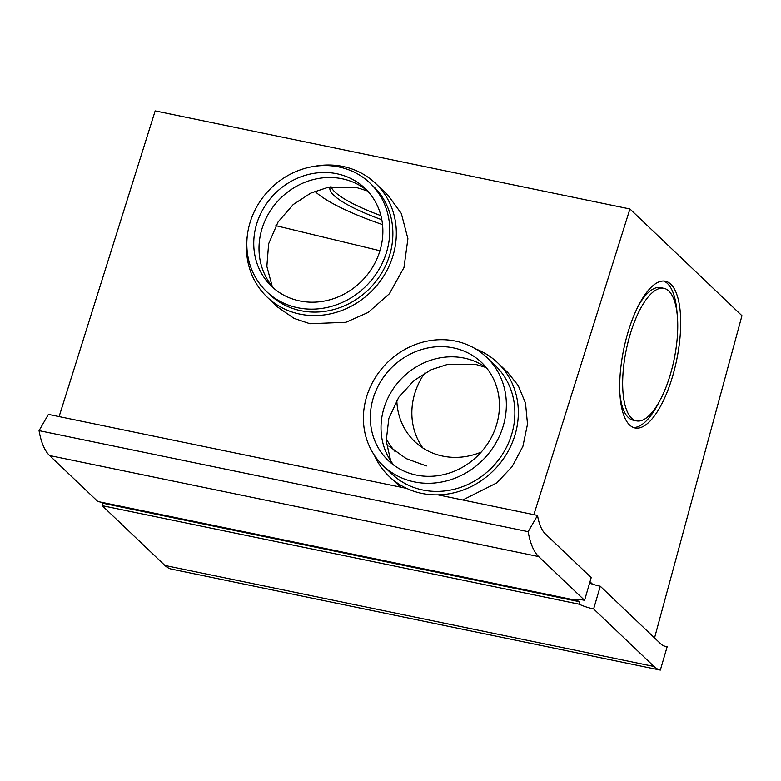 <?xml version="1.0" encoding="UTF-8"?>
<svg xmlns="http://www.w3.org/2000/svg" width="781" height="781" viewBox="0 0 781 781"><rect width="100%" height="100%" fill="white"/><g stroke="black" fill="none" stroke-linecap="round" stroke-linejoin="round"><path stroke-width="1.17" d="M663.938 645.985L667.169 646.707A69.001 24.865 -78.3 0 1 665.666 646.531A69.001 24.865 -78.3 0 1 660.667 643.778L600.277 586.238L593.638 608.946L654.029 666.496A93.173 33.573 101.7 0 0 660.335 670.098L171.224 569.066A93.173 33.573 101.7 0 1 164.918 565.464L102.174 505.668L579.17 604.201A15.103 3.085 -163.7 0 0 593.638 608.946M667.169 646.707L660.335 670.098M406.686 488.398L48.422 414.399L39.05 430.643A93.173 33.573 101.7 0 0 49.574 455.548L97.82 501.519L574.816 600.052A15.103 3.085 -163.7 0 1 584.569 600.306L591.207 577.598L545.323 533.872A69.001 24.865 -78.3 0 1 537.523 515.431L437.995 494.871M537.523 515.431L528.161 531.676A93.173 33.573 101.7 0 0 538.675 556.58L584.569 600.306M589.596 583.114A15.103 3.085 -163.7 0 0 600.277 586.238M528.161 531.676L39.05 430.643M102.174 505.668L102.643 503.208L101.715 502.329M102.643 503.208L579.336 601.682A15.103 3.085 16.3 0 1 576.036 599.574M579.17 604.201L579.336 601.682M380.913 215.644A82.786 16.928 16.3 0 1 334.834 191.921A82.786 16.928 16.3 0 1 331.105 186.776M381.821 219.744A82.786 16.928 16.3 0 1 333.838 195.328A82.786 16.928 16.3 0 1 330.002 187.713A82.786 16.928 16.3 0 1 330.363 186.903M382.524 224.586A103.336 21.136 16.3 0 1 315.065 191.452A103.336 21.136 16.3 0 1 314.909 191.296M481.203 452.101A67.683 61.601 133.6 0 1 442.768 456.114A67.683 61.601 133.6 0 1 414.672 441.519A67.683 61.601 133.6 0 1 396.826 400.282M424.688 373.084A67.683 61.601 -46.4 0 0 422.872 447.991M388.821 446.097L406.208 458.613L426.416 465.935M386.146 438.639A88.829 80.843 -46.4 0 0 394.825 451.262M486.583 367.939A67.683 61.601 -46.4 0 0 464.168 358.089A67.683 61.601 -46.4 0 0 392.667 389.651A67.683 61.601 -46.4 0 0 393.878 465.232M453.478 347.896A67.683 61.601 -46.4 0 0 379.849 382.905A67.683 61.601 -46.4 0 0 388.196 460.487A67.683 61.601 -46.4 0 0 416.283 475.073A67.683 61.601 -46.4 0 0 489.912 440.064A67.683 61.601 -46.4 0 0 481.565 362.491A67.683 61.601 -46.4 0 0 453.478 347.896M367.548 190.935A67.683 61.601 -46.4 0 0 342.166 178.761A67.683 61.601 -46.4 0 0 269.552 212.071A67.683 61.601 -46.4 0 0 274.336 288.765M336.904 173.753A67.683 61.601 -46.4 0 0 263.275 208.771A67.683 61.601 -46.4 0 0 271.622 286.344A67.683 61.601 -46.4 0 0 299.719 300.929A67.683 61.601 -46.4 0 0 373.347 265.921A67.683 61.601 -46.4 0 0 365 188.348A67.683 61.601 -46.4 0 0 336.904 173.753M367.597 190.994L355.638 187.255L328.03 187.333L310.828 193.092L293.217 204.534L278.065 221.989L268.644 243.77L266.858 266.399L272.178 286.285M485.948 367.48L475.209 364.249L448.148 364.219L431.307 369.667L413.94 380.562L398.74 397.295L388.831 418.431L386.224 440.787L390.676 460.829M414.291 481.887A74.927 68.201 -46.4 0 0 495.808 443.13A74.927 68.201 -46.4 0 0 486.573 357.239A74.927 68.201 -46.4 0 0 455.469 341.082A74.927 68.201 -46.4 0 0 373.953 379.849A74.927 68.201 -46.4 0 0 383.188 465.74A74.927 68.201 -46.4 0 0 414.291 481.887M383.188 465.74L391.711 473.852A74.927 68.201 -46.4 0 0 422.814 490.009A74.927 68.201 -46.4 0 0 504.331 451.242A74.927 68.201 -46.4 0 0 495.086 365.352L486.573 357.239M297.727 307.743A74.927 68.201 -46.4 0 0 379.244 268.986A74.927 68.201 -46.4 0 0 369.999 183.096A74.927 68.201 -46.4 0 0 338.895 166.949A74.927 68.201 -46.4 0 0 257.379 205.706A74.927 68.201 -46.4 0 0 266.624 291.596A74.927 68.201 -46.4 0 0 297.727 307.743M266.624 291.596L269.699 294.525A74.927 68.201 -46.4 0 0 300.812 310.682A74.927 68.201 -46.4 0 0 382.329 271.925A74.927 68.201 -46.4 0 0 373.084 186.034L369.999 183.096M247.226 236.536A78.559 71.501 -46.4 0 0 267.2 297.151A78.559 71.501 -46.4 0 0 299.806 314.089A78.559 71.501 -46.4 0 0 385.277 273.448A78.559 71.501 -46.4 0 0 375.583 183.408A78.559 71.501 -46.4 0 0 342.976 166.47A78.559 71.501 -46.4 0 0 314.069 166.382M267.2 297.151L277.48 306.943L294.027 318.365L309.92 323.724L345.895 322.289L368.222 312.4L389.377 293.754L403.992 267.522L407.907 238.713L401.317 213.447L388.011 195.25L375.583 183.408M374.324 455.177A78.559 71.501 -46.4 0 0 389.211 476.478A78.559 71.501 -46.4 0 0 421.818 493.407A78.559 71.501 -46.4 0 0 507.279 452.775A78.559 71.501 -46.4 0 0 497.595 362.726A78.559 71.501 -46.4 0 0 475.6 348.892M462.772 499.986L496.784 482.912L512.063 466.696L522.919 446.322L527.507 424.161L525.515 403.133L518.193 385.492L507.582 372.244L497.595 362.726M663.889 288.316A67.683 24.387 101.7 0 0 627.973 342.381A67.683 24.387 101.7 0 0 631.604 418.186A67.683 24.387 101.7 0 0 636.515 420.881A67.683 24.387 101.7 0 0 672.431 366.816A67.683 24.387 101.7 0 0 668.8 291.01A67.683 24.387 101.7 0 0 663.889 288.316L660.58 287.633A67.683 24.387 101.7 0 0 638.243 305.996M619.968 394.483A67.683 24.387 101.7 0 0 628.295 417.503A67.683 24.387 101.7 0 0 633.196 420.198L636.515 420.881M629.613 425.001A74.927 27.003 101.7 0 0 635.041 427.978A74.927 27.003 101.7 0 0 674.813 368.124A74.927 27.003 101.7 0 0 670.791 284.196A74.927 27.003 101.7 0 0 665.363 281.219A74.927 27.003 101.7 0 0 625.591 341.072A74.927 27.003 101.7 0 0 629.613 425.001M633.42 427.5A74.927 27.003 101.7 0 0 658.852 402.518M677.127 314.03A74.927 27.003 101.7 0 0 667.472 283.513A74.927 27.003 101.7 0 0 663.674 281.014M654.537 637.94L741.95 315.709L629.925 208.966L155.175 110.902L59.102 416.605M379.956 250.74L275.869 225.66M589.987 581.786L592.437 584.12M389.211 476.478L400.692 487.159M629.925 208.966L533.862 514.669M538.675 556.58L49.574 455.548M654.029 666.496L164.918 565.464"/></g></svg>
